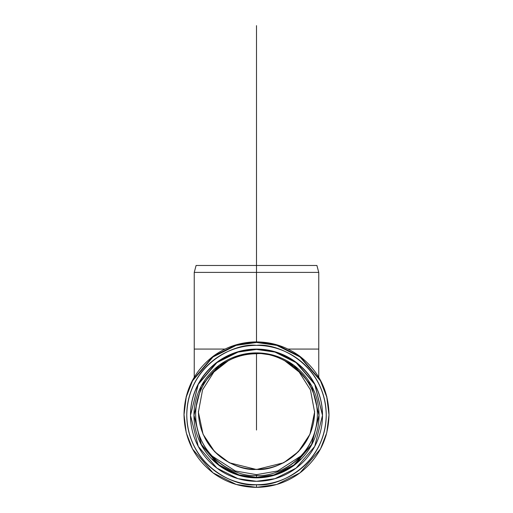 <?xml version="1.0" encoding="UTF-8"?>
<svg xmlns="http://www.w3.org/2000/svg" width="513" height="513" viewBox="0 0 513 513"><rect width="100%" height="100%" fill="white"/><g stroke="black" fill="none" stroke-linecap="round" stroke-linejoin="round"><path stroke-width="0.77" d="M316.906 265.478L196.094 265.478L316.906 265.478L318.759 272.397L194.241 272.397L318.759 272.397L194.241 272.397L318.759 272.397L318.759 349.077L287.973 349.077L318.759 349.077L318.759 272.397L316.906 265.478L196.094 265.478L194.241 272.397L194.241 349.077L225.027 349.077L198.39 349.077M231.248 354.464C239.327 351.116 247.747 349.443 256.5 349.443C265.253 349.443 273.673 351.116 281.752 354.464C289.839 357.811 296.976 362.569 303.164 368.757C309.352 374.939 314.123 382.07 317.47 390.143C320.824 398.223 322.497 406.636 322.497 415.376C322.497 424.123 320.824 432.53 317.47 440.609C314.123 448.683 309.352 455.813 303.164 461.995C296.976 468.183 289.839 472.948 281.752 476.288C273.673 479.636 265.253 481.309 256.5 481.309C247.747 481.309 239.327 479.636 231.248 476.288C223.161 472.948 216.024 468.183 209.836 461.995C203.648 455.813 198.877 448.683 195.53 440.609C192.176 432.53 190.503 424.123 190.503 415.376C190.503 406.636 192.176 398.223 195.53 390.143C198.877 382.07 203.648 374.939 209.836 368.757C216.024 362.569 223.161 357.811 231.248 354.464M280.431 357.657C272.769 354.483 264.791 352.899 256.5 352.899C248.209 352.899 240.231 354.483 232.569 357.657C224.906 360.825 218.14 365.339 212.279 371.2C206.418 377.055 201.898 383.814 198.723 391.47C195.549 399.12 193.965 407.091 193.965 415.376C193.965 423.661 195.549 431.632 198.723 439.288C201.898 446.938 206.418 453.697 212.279 459.552C218.14 465.413 224.906 469.927 232.569 473.095C240.231 476.269 248.209 477.853 256.5 477.853C264.791 477.853 272.769 476.269 280.431 473.095C288.094 469.927 294.86 465.413 300.721 459.552C306.582 453.697 311.102 446.938 314.277 439.288C317.451 431.632 319.035 423.661 319.035 415.376C319.035 407.091 317.451 399.12 314.277 391.47C311.102 383.814 306.582 377.055 300.721 371.2C294.86 365.339 288.094 360.825 280.431 357.657M314.61 349.077L318.759 349.077L318.759 377.215M256.5 484.702C265.747 484.702 274.641 482.938 283.182 479.399C291.73 475.865 299.271 470.831 305.806 464.297C312.346 457.769 317.387 450.234 320.926 441.699C324.46 433.164 326.23 424.277 326.23 415.036C326.23 405.802 324.46 396.915 320.926 388.379C317.387 379.844 312.346 372.31 305.806 365.775C299.271 359.247 291.73 354.214 283.182 350.674C274.641 347.141 265.747 345.371 256.5 345.371C247.253 345.371 238.359 347.141 229.818 350.674C221.27 354.214 213.729 359.247 207.194 365.775C200.654 372.31 195.613 379.844 192.074 388.379C188.54 396.915 186.77 405.802 186.77 415.036C186.77 424.277 188.54 433.164 192.074 441.699C195.613 450.234 200.654 457.769 207.194 464.297C213.729 470.831 221.27 475.865 229.818 479.399C238.359 482.938 247.253 484.702 256.5 484.702C236.102 487.504 187.72 466.599 186.77 415.036C187.72 363.473 236.102 342.575 256.5 345.371C276.898 342.575 325.28 363.473 326.23 415.036C325.28 466.599 276.898 487.504 256.5 484.702L256.5 487.35L276.802 484.452L300.002 472.864L320.471 449.003L326.768 432.748L329 414.921L326.768 397.088L320.471 380.832L300.002 356.971L276.802 345.384L256.5 342.485L236.198 345.384L212.998 356.971L192.529 380.832L186.232 397.088L184 414.921L186.232 397.088L192.529 380.832L212.998 356.971L236.198 345.384L256.5 342.485L276.802 345.384L300.002 356.971L320.471 380.832L326.768 397.088L329 414.921L326.768 396.498L320.471 380.242L300.002 356.381L276.802 344.794L256.5 341.895L236.198 344.794L212.998 356.381L192.529 380.242L186.232 396.498L184 414.324L186.232 432.748L192.529 449.003L212.998 472.864L236.198 484.452L256.5 487.35L256.5 484.702M190.503 415.036C190.503 406.296 192.176 397.883 195.53 389.809C198.877 381.73 203.648 374.599 209.836 368.417C216.024 362.236 223.161 357.471 231.248 354.124C239.327 350.777 247.747 349.103 256.5 349.103C265.253 349.103 273.673 350.777 281.752 354.124C289.839 357.471 296.976 362.236 303.164 368.417C309.352 374.599 314.123 381.73 317.47 389.809C320.824 397.883 322.497 406.296 322.497 415.036L314.732 384.013L296.097 362.293L274.981 351.745L256.5 349.103L238.019 351.745L216.903 362.293L198.268 384.013L190.503 415.376L198.268 384.346L216.903 362.627L238.019 352.078L256.5 349.443L274.981 352.078L296.097 362.627L314.732 384.346L322.497 415.376L314.732 446.406L296.097 468.125L274.981 478.674L256.5 481.309L238.019 478.674L216.903 468.125L198.268 446.406L190.503 415.376M326.351 434.319L325.646 436.698M184 414.619L186.168 396.741L192.433 380.428L212.908 356.452L236.153 344.807L256.5 341.895L276.847 344.807L300.092 356.452L320.567 380.428L326.832 396.741L329 414.619M256.5 477.853L238.987 475.352L218.98 465.362L201.32 444.777L193.965 415.376L201.32 385.975L218.98 365.397L238.987 355.4L256.5 352.899L274.013 355.4L294.02 365.397L311.68 385.975L319.035 415.376L311.68 444.777L294.02 465.362L274.013 475.352L256.5 477.853L256.5 477.372L256.5 477.853M193.965 415.132L201.404 444.444L219.057 464.932L239.026 474.884L256.5 477.372L273.974 474.884L293.943 464.932L311.596 444.444L319.035 415.132M314.61 411.368A58.11 58.052 0 0 1 204.732 437.653M256.5 474.653L277.661 470.972L301.323 455.743L277.661 470.972L256.5 474.653L235.339 470.972L211.677 455.743L235.339 470.972L256.5 474.653L256.5 475.41L256.5 474.653M256.5 469.51L283.67 462.771L298.342 451.741L309.942 434.261L314.604 412.125L310.429 389.842L299.13 372.008L284.542 360.607L299.13 372.008L310.429 389.842L314.604 412.125L309.942 434.261L298.342 451.741L283.67 462.771L256.5 469.51L229.33 462.771L214.658 451.741L203.058 434.261L198.396 412.125L202.571 389.842L213.87 372.008L228.458 360.607L213.87 372.008L202.571 389.842L198.396 412.125L203.058 434.261L214.658 451.741L229.33 462.771L256.5 469.51M198.39 411.279C199.185 454.249 239.5 471.665 256.5 469.331C273.5 471.665 313.815 454.249 314.61 411.279M300.721 459.071C294.86 464.932 288.094 469.446 280.431 472.614C272.769 475.788 264.791 477.372 256.5 477.372C248.209 477.372 240.231 475.788 232.569 472.614C224.906 469.446 218.14 464.932 212.279 459.071M256.5 475.41L256.5 477.372L256.5 475.41C274.308 477.853 316.547 459.61 317.374 414.594C316.547 369.578 274.308 351.328 256.5 353.771C238.692 351.328 196.453 369.578 195.626 414.594C196.453 459.61 238.692 477.853 256.5 475.41M279.797 358.401C287.254 361.492 293.84 365.884 299.547 371.585C305.254 377.292 309.653 383.865 312.744 391.316C315.835 398.768 317.374 406.527 317.374 414.594C317.374 422.654 315.835 430.413 312.744 437.865C309.653 445.316 305.254 451.895 299.547 457.596C293.84 463.303 287.254 467.696 279.797 470.78M233.203 470.78C225.746 467.696 219.16 463.303 213.453 457.596C207.746 451.895 203.347 445.316 200.256 437.865C197.165 430.413 195.626 422.654 195.626 414.594C195.626 406.527 197.165 398.768 200.256 391.316C203.347 383.865 207.746 377.292 213.453 371.585C219.16 365.884 225.746 361.492 233.203 358.401C240.661 355.317 248.427 353.771 256.5 353.771L256.5 430.029M256.5 26.092L256.5 265.478M256.5 25.65L256.5 341.895M256.5 352.899L256.5 368.571M194.241 377.215L194.241 349.077M329 414.324C328.429 390.367 318.701 371.008 299.81 356.24C286.062 346.211 270.678 341.446 253.666 341.947C238.763 342.633 225.29 347.378 213.254 356.189C194.324 370.957 184.577 390.335 184 414.324M329 414.921C328.487 438.115 319.272 457.089 301.343 471.832C288.133 482.028 273.185 487.196 256.5 487.35C240.764 487.228 226.509 482.579 213.729 473.403C194.504 458.635 184.597 439.141 184 414.921M322.497 415.376L322.497 415.036"/></g></svg>

